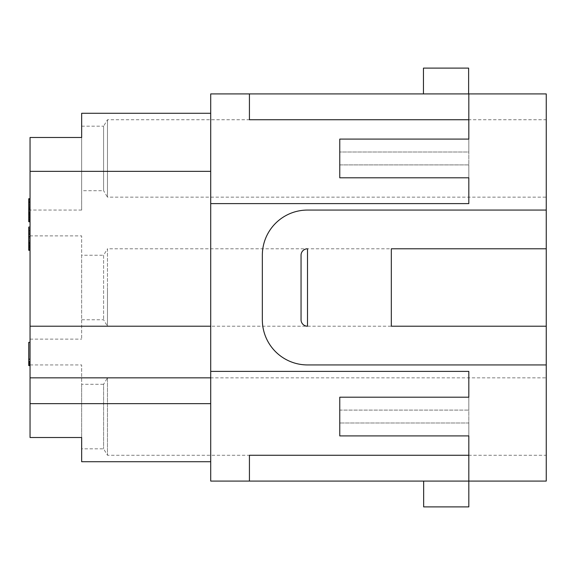 <?xml version="1.0" encoding="UTF-8"?>
<svg xmlns="http://www.w3.org/2000/svg" width="575" height="575" viewBox="0 0 575 575"><rect width="100%" height="100%" fill="white"/><g stroke="black" fill="none" stroke-linecap="round" stroke-linejoin="round"><path stroke-width="0.43" stroke-dasharray="2.88 2.16" d="M103.593 255.235L103.593 319.765L103.593 255.235L107.475 248.781L107.475 287.5L107.475 248.781L546.25 248.781L546.25 326.219L107.475 326.219L107.475 287.5L107.475 326.219L103.593 319.765L81.664 319.765L81.664 255.235L103.593 255.235M30.044 235.879L30.044 339.121L30.044 235.879L81.664 235.879L81.664 339.121L81.664 235.879M30.044 339.121L81.664 339.121M81.664 461.718L81.664 364.931L81.664 437.525L81.664 384.287L103.593 384.287L103.593 448.816L103.593 384.287L107.475 377.84L107.475 455.271L107.475 377.84L546.25 377.84L546.25 455.271L107.475 455.271L103.593 448.816L81.664 448.816M81.664 384.287L81.664 437.525L30.044 437.525L30.044 364.931L30.044 437.525L30.044 403.65L210.716 403.65L210.716 377.84L210.716 461.718L210.716 403.65M81.664 126.184L103.593 126.184L103.593 190.713L107.475 197.16L107.475 119.729L107.475 197.16L546.25 197.16L546.25 119.729L107.475 119.729L103.593 126.184L103.593 190.713L81.664 190.713L81.664 137.475L81.664 210.069L81.664 113.282M210.716 326.219L210.716 113.282L210.716 326.219L30.044 326.219L30.044 137.475L30.044 210.069L30.044 137.475L81.664 137.475L81.664 190.713M546.25 119.729L546.25 197.16M546.25 455.271L546.25 377.84M30.044 220.793L30.044 217.889L30.044 221.662L30.044 220.793L28.75 220.793L28.75 221.957L30.044 221.957M30.044 221.662L28.75 221.662M30.044 219.628L28.75 219.628L28.75 220.793M30.044 217.889L30.044 199.309L30.044 217.889L28.75 217.889L28.75 219.628M30.044 213.828L28.75 213.828L28.75 215.28L30.044 215.28L28.75 215.28L28.75 216.437L30.044 216.437L28.75 216.437L28.75 217.889M30.044 212.082L28.75 212.082L28.75 213.828M546.25 326.219L546.25 248.781L391.323 248.781L391.323 326.219L546.25 326.219L546.25 364.931L307.503 364.931A45.166 45.166 0 0 1 262.337 319.765L262.337 255.235A45.166 45.166 0 0 1 307.503 210.069L546.25 210.069L546.25 248.781L391.323 248.781L391.323 326.219L546.25 326.219L546.25 248.781L391.323 248.781L391.323 326.219L546.25 326.219M423.653 481.081L546.25 481.081L546.25 364.931L307.503 364.931A45.166 45.166 0 0 1 262.337 319.765L262.337 255.235A45.166 45.166 0 0 1 307.503 210.069L546.25 210.069L546.25 93.919L468.819 93.919L468.819 203.615L210.716 203.615L210.716 93.919L249.428 93.919L249.428 119.729L468.819 119.729L249.428 119.729L468.819 119.729L468.819 139.093L339.768 139.093L339.768 151.994L468.826 151.994L468.819 164.903L339.768 164.903L339.768 177.804L468.826 177.804L468.826 164.903L468.819 203.615L210.716 203.615L210.716 371.385L468.819 371.385L468.819 481.081L468.819 455.271L249.428 455.271L468.819 455.271L249.428 455.271L249.428 481.081L468.819 481.081L468.819 506.891L423.653 506.891L423.653 481.081L468.819 481.081L468.819 455.271M546.25 160.166L546.25 134.931L546.25 160.166M546.25 393.796L546.25 439.135L546.25 393.796M546.25 264.744L546.25 310.083L546.25 264.744M81.664 255.235L81.664 319.765M30.044 198.727L30.044 199.309L30.044 198.727L28.75 198.727L28.75 212.082M28.75 216.437L28.75 215.28L28.75 217.307L28.75 216.437L30.044 216.437M30.044 217.307L28.75 217.307L28.75 218.177L28.75 217.307L30.044 217.307M30.044 218.177L28.75 218.177L28.75 218.759L28.75 218.177L30.044 218.177M30.044 218.759L28.75 219.053L30.044 218.759M30.044 219.053L28.75 219.053L30.044 219.053M30.044 215.28L28.75 215.28M30.044 211.499L28.75 211.499M30.044 210.342L28.75 210.342M30.044 208.596L28.75 208.596M30.044 206.569L28.75 206.569L28.75 201.918L28.75 206.569L30.044 206.569L28.75 206.569M30.044 205.117L28.75 205.117M30.044 203.083L28.75 203.083M30.044 201.631L28.75 201.631M468.625 93.919L468.625 68.109L423.459 68.109L423.459 93.919L468.625 93.919L423.459 93.919M249.428 481.081L249.428 455.271L249.428 481.081L210.716 481.081L210.716 371.385L468.819 371.385L468.819 435.908L468.826 423.006L468.826 435.908L339.768 435.908L468.819 435.908L339.768 435.908L339.768 397.196L339.768 410.097L468.826 410.097L339.768 410.097L339.768 397.196L468.826 397.196L468.826 410.097L468.826 397.196L339.768 397.196L468.819 397.196L468.819 371.385L210.716 371.385M30.044 326.219L30.044 403.65M30.044 377.84L210.716 377.84M249.428 93.919L249.428 119.729L249.428 93.919L468.819 93.919L468.826 151.994L468.826 139.093L339.768 139.093L339.768 151.994L468.819 151.994L468.819 139.093L339.768 139.093L339.768 177.804L468.819 177.804L468.819 203.615L210.716 203.615M468.819 487.212L468.819 502.183L468.819 487.212M30.044 200.179L28.75 200.179M30.044 199.309L28.75 199.309M30.044 361.51L30.044 342.348L30.044 365.578L30.044 361.51L28.75 361.51M30.044 249.988L30.044 249.119L30.044 250.283L28.75 249.988L28.75 227.053L30.044 227.053L30.044 249.119L30.044 227.053M30.044 245.633L30.044 244.763L30.044 246.502L30.044 245.633L28.75 245.633L28.75 243.599L28.75 246.502L28.75 245.633L30.044 245.633M30.044 247.085L30.044 246.502L30.044 247.379L28.75 247.085L28.75 246.502L28.75 247.379L30.044 247.085M30.044 243.599L30.044 244.763L30.044 243.599L28.75 243.599M468.819 93.919L468.819 119.729M546.25 364.931L307.503 364.931A45.166 45.166 0 0 1 262.337 319.765L262.337 255.235A45.166 45.166 0 0 1 307.503 210.069L546.25 210.069M288.147 93.919L267.986 93.919L288.147 93.919M468.826 164.903L339.768 164.903L339.768 177.804L468.819 177.804L468.826 164.903M468.826 423.006L339.768 423.006L468.826 423.006M307.503 248.781A6.454 6.454 0 0 0 301.048 255.235L301.048 319.765A6.454 6.454 0 0 0 307.503 326.219L307.503 248.781A6.454 6.454 0 0 0 301.048 255.235L301.048 319.765A6.454 6.454 0 0 0 307.503 326.219L307.503 248.781A6.454 6.454 0 0 0 301.048 255.235L301.048 319.765A6.454 6.454 0 0 0 307.503 326.219L307.503 248.781M280.277 93.919L299.618 93.919L280.277 93.919M299.618 93.919C301.343 93.919 301.343 93.919 299.618 93.919M275.792 93.919L280.816 93.919L275.792 93.919M293.415 93.919C295.14 93.919 295.14 93.919 293.415 93.919L282.878 93.919C281.153 93.919 281.153 93.919 282.878 93.919L293.415 93.919C295.14 93.919 295.14 93.919 293.415 93.919M294.184 93.919L278.609 93.919L294.184 93.919M295.737 93.919L279.773 93.919L295.737 93.919M279.773 93.919C278.048 93.919 278.048 93.919 279.773 93.919M30.044 342.348L28.75 342.348L28.75 365.578L30.044 365.578M30.044 359.188L28.75 359.188M30.044 250.283L28.75 249.988M30.044 244.763L28.75 244.763M30.044 246.502L28.75 246.502L30.044 246.502M30.044 247.379L28.75 247.379L30.044 247.379M30.044 229.957L28.75 229.957L30.044 229.957M30.044 231.696L28.75 231.696M30.044 233.73L28.75 233.73M30.044 236.052L28.75 236.052M30.044 237.791L28.75 237.791M30.044 239.825L28.75 239.825M30.044 240.408L28.75 240.408M30.044 242.147L28.75 242.147M30.044 246.215L28.75 246.215M30.044 247.954L28.75 247.954M30.044 249.119L28.75 249.119M30.044 212.664L28.75 212.664M81.664 210.069L28.75 210.048M30.044 205.404L28.75 205.404L30.044 205.404M30.044 204.24L28.75 204.24L30.044 204.24M30.044 202.213L28.75 202.213L30.044 202.213M30.044 201.918L28.75 201.918L30.044 201.918M30.044 171.35L210.716 171.35M30.044 364.931L81.664 364.931"/><path stroke-width="0.86" d="M210.716 113.282L81.664 113.282L81.664 137.475L30.044 137.475L30.044 437.525L81.664 437.525L81.664 461.718L210.716 461.718M81.664 137.475L81.664 126.184L81.664 137.475M30.044 217.889L28.75 217.889L28.75 198.727L30.044 198.727M30.044 219.628L28.75 219.628L28.75 217.889M30.044 220.793L28.75 220.793L28.75 219.628M30.044 221.662L28.75 221.662L28.75 220.793M30.044 221.957L28.75 221.662M546.25 364.931L546.25 481.081L468.819 481.081L468.819 435.908L339.768 435.908L339.768 397.196L468.819 397.196L468.819 371.385L210.716 371.385L210.716 203.615L468.819 203.615L468.819 177.804L339.768 177.804L339.768 139.093L468.819 139.093L468.819 93.919L546.25 93.919L546.25 210.069L307.503 210.069A45.166 45.166 0 0 0 262.337 255.235L262.337 319.765A45.166 45.166 0 0 0 307.503 364.931L546.25 364.931L546.25 326.219L391.323 326.219L391.323 248.781L546.25 248.781L546.25 210.069M546.25 248.781L546.25 326.219M30.044 199.309L28.75 199.309M30.044 212.951L28.75 212.951M30.044 213.533L28.75 213.533M30.044 214.403L28.75 214.403M30.044 215.28L28.75 215.28M30.044 216.437L28.75 216.437M30.044 200.179L28.75 200.179M423.459 93.919L423.459 68.109L468.625 68.109L468.625 93.919M210.716 371.385L210.716 481.081L249.428 481.081L249.428 455.271L468.819 455.271M468.819 119.729L249.428 119.729L249.428 93.919L210.716 93.919L210.716 203.615M249.428 481.081L468.819 481.081L468.819 506.891L423.653 506.891L423.653 481.081M301.048 255.235A6.454 6.454 0 0 1 307.503 248.781L307.503 326.219A6.454 6.454 0 0 1 301.048 319.765L301.048 255.235M30.044 201.631L28.75 201.631M30.044 377.84L210.716 377.84M30.044 326.219L210.716 326.219M249.428 93.919L468.819 93.919M30.044 365.578L28.75 365.578L28.75 342.348L30.044 342.348M30.044 364.708L28.75 364.708M30.044 363.544L28.75 363.544M30.044 362.674L28.75 362.674M30.044 362.092L28.75 362.092M30.044 361.804L28.75 361.804M30.044 361.51L28.75 361.51M30.044 359.188L28.75 359.188M30.044 227.053L28.75 227.053L28.75 250.283L30.044 250.283M30.044 247.954L28.75 247.954M30.044 249.119L28.75 249.119M30.044 246.215L28.75 246.215M30.044 244.763L28.75 244.763M30.044 243.599L28.75 243.599M30.044 242.729L28.75 242.729M30.044 241.859L28.75 241.859M30.044 238.086L28.75 238.086M30.044 236.634L28.75 236.634M30.044 234.6L28.75 234.6M30.044 232.861L28.75 232.861M30.044 230.827L28.75 230.827M30.044 228.792L28.75 228.792M30.044 249.988L28.75 249.988M30.044 212.664L28.75 212.664M30.044 210.048L28.75 210.048M30.044 209.76L28.75 209.76M30.044 208.89L28.75 208.89M30.044 207.726L28.75 207.726M30.044 206.569L28.75 206.569M30.044 205.117L28.75 205.117M30.044 203.083L28.75 203.083M30.044 171.35L210.716 171.35M30.044 403.65L210.716 403.65"/></g></svg>
